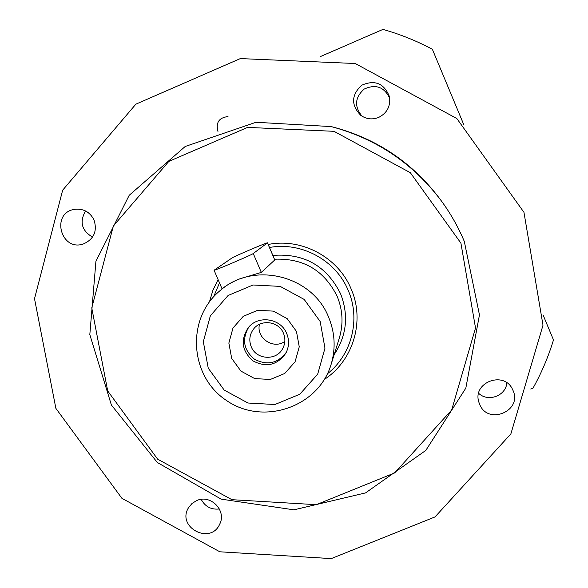 <?xml version="1.0" encoding="UTF-8"?>
<svg xmlns="http://www.w3.org/2000/svg" width="588" height="588" viewBox="0 0 588 588"><rect width="100%" height="100%" fill="white"/><g stroke="black" fill="none" stroke-linecap="round" stroke-linejoin="round"><path stroke-width="0.88" d="M523.959 212.334L456.839 118.541L355.233 63.511L240.316 58.587L135.843 104.186L62.659 190.181L34.516 298.711L55.875 408.366L121.907 498.323L219.839 551.794L331.25 558.6L435.046 516.911L510.869 433.915L543.003 325.208L523.959 212.334M479.573 404.125L478.97 402.457C471.782 382.281 504.629 370.058 512.765 389.94C523.254 410.784 487.79 425.866 479.573 404.125M196.796 500.52C210.71 494.045 226.872 510.744 219.699 524.173C210.533 545.341 176.275 527.23 188.528 507.694L192.055 503.431L196.796 500.52M94.043 219.963C97.468 231.216 93.918 239.213 83.4 243.954C60.946 251.862 50.605 213.356 74.162 209.394C83.173 208.24 89.795 211.768 94.043 219.963M378.672 117.424C372.329 119.886 366.368 119.202 360.782 115.366C350.926 105.083 351.234 95.043 361.694 85.245C374.813 79.512 384.06 83.283 389.418 96.564C390.763 106.068 387.183 113.021 378.672 117.424M441.507 201.103L440.125 199.229C412.864 162.935 377.312 138.915 333.469 127.17L331.213 126.589L256.015 122.267L185.213 146.471L129.206 195.282L95.925 261.241L89.817 334.638L111.375 404.992L157.327 462.477L221.147 499.139L293.956 509.833L365.574 492.891L425.815 450.401L465.828 388.131L479.455 314.896L464.3 241.411C458.295 227.1 450.695 213.664 441.507 201.103C413.313 163.582 376.548 138.739 331.213 126.589M389.69 98.159C384.133 86.862 375.629 83.841 364.178 89.089C354.814 97.534 354.13 106.597 362.112 116.262M85.569 210.96C79.306 221.896 81.636 230.614 92.544 237.104M201.206 499.359C205.109 506.672 211.173 509.877 219.398 508.973M478.661 393.306C488.062 402.471 505.893 395.886 506.863 382.847M460.911 243.123L475.523 327.994L451.665 410.005L394.702 472.892L316.307 504.68L231.907 499.682L157.657 459.184L107.707 390.946L91.765 307.906L113.352 226.005L168.815 161.413L247.592 127.39L333.991 131.315L410.336 172.71L460.911 243.123M324.422 379.385C353.248 360.723 365.207 320.864 351.168 289.053C338.24 257.309 301.754 237.714 268.238 244.468M218.082 279.587L212.893 290.318L209.504 301.74M331.059 364.582C335.836 348.574 335.02 332.779 328.611 317.197C312.419 275.596 254.082 261.028 220.765 290.06C185.933 317.748 189.182 376.055 226.476 400.487C263.056 425.969 318.373 407.227 331.059 364.582L339.305 338.1C343.51 323.988 342.804 310.074 337.167 296.352C324.304 270.414 303.43 258.036 274.537 259.22M320.166 321.504L324.973 348.192L317.689 374.152L299.814 394.232L274.927 404.515L247.96 403.015L224.182 390.065L208.255 368.206L203.316 341.701L210.372 315.756L228.093 295.499L253.016 284.996L280.189 286.385L304.172 299.424L320.166 321.504M296.448 331.404L299.248 346.817L295.058 361.841L284.732 373.476L270.333 379.451L254.707 378.599L240.926 371.094L231.701 358.423L228.857 343.061L232.973 328.053L243.241 316.351L257.654 310.302L273.354 311.118L287.201 318.652L296.448 331.404M269.524 247.489C301.49 241.521 335.946 260.337 348.258 290.516C360.804 319.13 351.793 354.74 327.457 373.74M213.606 296.822L219.5 282.887M286.724 333.565C280.829 318.211 258.059 314.815 248.173 327.788C240.271 340.202 241.933 351.264 253.163 360.988C266.371 367.779 277.264 365.192 285.827 353.226C289.12 346.846 289.414 340.29 286.724 333.565M248.834 327.024C241.705 339.202 243.564 349.919 254.398 359.158C267.018 365.765 277.646 363.487 286.29 352.33M283.467 333.278C285.592 338.6 285.305 343.76 282.608 348.765C276.242 361.061 256.177 359.753 251.23 346.744C248.783 340.423 249.547 334.55 253.524 329.111C261.013 318.828 278.874 321.298 283.467 333.278M259.477 324.304C255.934 338.004 273.449 349.838 284.842 341.437M267.54 242.837L274.75 259.955L261.329 272.398L238.265 279.322C230.489 282.975 225.417 285.93 223.05 288.201L220.765 290.06M232.164 257.867C233.752 256.574 267.599 242.168 267.533 242.815L253.252 253.524C252.039 254.795 214.128 270.958 214.069 270.237L232.164 257.867M543.4 315.734L553.484 339.945C548.369 356.747 541.555 372.799 533.051 388.095L530.744 389.028M320.636 56.47L382.964 29.4C400.127 34.258 416.591 40.881 432.356 49.26L463.932 125.031M217.957 131.447C215.656 122.591 219.008 117.629 227.997 116.564M334.16 354.608C346.751 335.535 348.882 315.241 340.562 293.735C326.553 265.82 304.003 253.046 272.906 255.405M253.252 253.524L261.329 272.398M274.75 259.955L267.466 242.903M214.069 270.237L222.11 288.958"/></g></svg>
